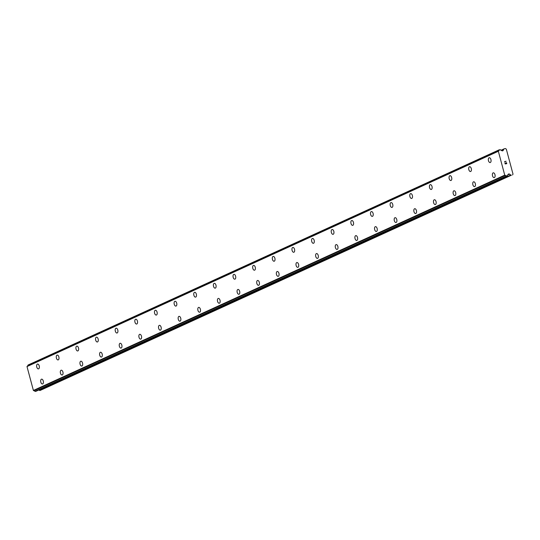 <?xml version="1.0" encoding="UTF-8"?>
<svg xmlns="http://www.w3.org/2000/svg" width="540" height="540" viewBox="0 0 540 540"><rect width="100%" height="100%" fill="white"/><g stroke="black" fill="none" stroke-linecap="round" stroke-linejoin="round"><path stroke-width="0.81" d="M494.215 177.647A2.457 1.323 79 0 1 492.48 175.642A2.457 1.323 79 0 1 493.115 172.874A2.457 1.323 79 0 1 493.276 172.827A2.457 1.323 79 0 1 495.011 174.832A2.457 1.323 79 0 1 494.377 177.593A2.457 1.323 79 0 1 494.215 177.647A2.457 1.323 79 0 1 492.48 175.642A2.457 1.323 79 0 1 493.115 172.881A2.457 1.323 79 0 1 493.276 172.827M474.579 186.617A2.457 1.323 79 0 1 472.844 184.613A2.457 1.323 79 0 1 473.479 181.845A2.457 1.323 79 0 1 473.641 181.798A2.457 1.323 79 0 1 475.369 183.803A2.457 1.323 79 0 1 474.734 186.563A2.457 1.323 79 0 1 474.572 186.617A2.457 1.323 79 0 1 472.838 184.613A2.457 1.323 79 0 1 473.472 181.852A2.457 1.323 79 0 1 473.634 181.798M454.937 195.588A2.457 1.323 79 0 1 453.202 193.583A2.457 1.323 79 0 1 453.836 190.822A2.457 1.323 79 0 1 453.998 190.769A2.457 1.323 79 0 1 455.733 192.773A2.457 1.323 79 0 1 455.099 195.534A2.457 1.323 79 0 1 454.937 195.588A2.457 1.323 79 0 1 453.202 193.583A2.457 1.323 79 0 1 453.836 190.822A2.457 1.323 79 0 1 453.998 190.769M435.301 204.559A2.457 1.323 79 0 1 433.566 202.554A2.457 1.323 79 0 1 434.201 199.793A2.457 1.323 79 0 1 434.363 199.739A2.457 1.323 79 0 1 436.091 201.744A2.457 1.323 79 0 1 435.456 204.505A2.457 1.323 79 0 1 435.294 204.559A2.457 1.323 79 0 1 433.559 202.554A2.457 1.323 79 0 1 434.194 199.793A2.457 1.323 79 0 1 434.356 199.739M415.658 213.529A2.457 1.323 79 0 1 413.924 211.525A2.457 1.323 79 0 1 414.558 208.764A2.457 1.323 79 0 1 414.72 208.71A2.457 1.323 79 0 1 416.455 210.715A2.457 1.323 79 0 1 415.82 213.476A2.457 1.323 79 0 1 415.658 213.529A2.457 1.323 79 0 1 413.924 211.525A2.457 1.323 79 0 1 414.558 208.764A2.457 1.323 79 0 1 414.72 208.71M396.016 222.5A2.457 1.323 79 0 1 394.288 220.496A2.457 1.323 79 0 1 394.922 217.735A2.457 1.323 79 0 1 395.084 217.681A2.457 1.323 79 0 1 396.812 219.685A2.457 1.323 79 0 1 396.178 222.446A2.457 1.323 79 0 1 396.016 222.5A2.457 1.323 79 0 1 394.281 220.496A2.457 1.323 79 0 1 394.916 217.735A2.457 1.323 79 0 1 395.077 217.681M376.38 231.471A2.457 1.323 79 0 1 374.645 229.466A2.457 1.323 79 0 1 375.28 226.706A2.457 1.323 79 0 1 375.442 226.651A2.457 1.323 79 0 1 377.177 228.656A2.457 1.323 79 0 1 376.542 231.417A2.457 1.323 79 0 1 376.38 231.471A2.457 1.323 79 0 1 374.645 229.473A2.457 1.323 79 0 1 375.28 226.706A2.457 1.323 79 0 1 375.442 226.651M356.738 240.442A2.457 1.323 79 0 1 355.01 238.437A2.457 1.323 79 0 1 355.644 235.676A2.457 1.323 79 0 1 355.806 235.622A2.457 1.323 79 0 1 357.534 237.627A2.457 1.323 79 0 1 356.9 240.394A2.457 1.323 79 0 1 356.738 240.442A2.457 1.323 79 0 1 355.003 238.444A2.457 1.323 79 0 1 355.637 235.676A2.457 1.323 79 0 1 355.799 235.622M337.102 249.413A2.457 1.323 79 0 1 335.367 247.408A2.457 1.323 79 0 1 336.002 244.647A2.457 1.323 79 0 1 336.163 244.593A2.457 1.323 79 0 1 337.898 246.598A2.457 1.323 79 0 1 337.264 249.365A2.457 1.323 79 0 1 337.095 249.413A2.457 1.323 79 0 1 335.367 247.415A2.457 1.323 79 0 1 335.995 244.647A2.457 1.323 79 0 1 336.163 244.593M317.459 258.383A2.457 1.323 79 0 1 315.725 256.385A2.457 1.323 79 0 1 316.359 253.618A2.457 1.323 79 0 1 316.521 253.564A2.457 1.323 79 0 1 318.256 255.569A2.457 1.323 79 0 1 317.621 258.336A2.457 1.323 79 0 1 317.459 258.383A2.457 1.323 79 0 1 315.731 256.379A2.457 1.323 79 0 1 316.366 253.618A2.457 1.323 79 0 1 316.528 253.564M297.824 267.354A2.457 1.323 79 0 1 296.089 265.349A2.457 1.323 79 0 1 296.723 262.589A2.457 1.323 79 0 1 296.885 262.535A2.457 1.323 79 0 1 298.62 264.539A2.457 1.323 79 0 1 297.986 267.307A2.457 1.323 79 0 1 297.817 267.354A2.457 1.323 79 0 1 296.089 265.356A2.457 1.323 79 0 1 296.716 262.589A2.457 1.323 79 0 1 296.885 262.535M278.181 276.325A2.457 1.323 79 0 1 276.453 274.32A2.457 1.323 79 0 1 277.088 271.559A2.457 1.323 79 0 1 277.25 271.505A2.457 1.323 79 0 1 278.978 273.51A2.457 1.323 79 0 1 278.343 276.278A2.457 1.323 79 0 1 278.181 276.325A2.457 1.323 79 0 1 276.446 274.327A2.457 1.323 79 0 1 277.081 271.559A2.457 1.323 79 0 1 277.243 271.505M258.545 285.296A2.457 1.323 79 0 1 256.81 283.291A2.457 1.323 79 0 1 257.445 280.53A2.457 1.323 79 0 1 257.607 280.476A2.457 1.323 79 0 1 259.342 282.481A2.457 1.323 79 0 1 258.707 285.248A2.457 1.323 79 0 1 258.538 285.302A2.457 1.323 79 0 1 256.804 283.298A2.457 1.323 79 0 1 257.438 280.53A2.457 1.323 79 0 1 257.607 280.476M238.903 294.273A2.457 1.323 79 0 1 237.175 292.262A2.457 1.323 79 0 1 237.809 289.501A2.457 1.323 79 0 1 237.965 289.447A2.457 1.323 79 0 1 239.699 291.452A2.457 1.323 79 0 1 239.065 294.219A2.457 1.323 79 0 1 238.903 294.273A2.457 1.323 79 0 1 237.168 292.268A2.457 1.323 79 0 1 237.803 289.501A2.457 1.323 79 0 1 237.965 289.447M219.267 303.244A2.457 1.323 79 0 1 217.532 301.232A2.457 1.323 79 0 1 218.167 298.472A2.457 1.323 79 0 1 218.329 298.418A2.457 1.323 79 0 1 220.057 300.422A2.457 1.323 79 0 1 219.429 303.19A2.457 1.323 79 0 1 219.26 303.244A2.457 1.323 79 0 1 217.526 301.239A2.457 1.323 79 0 1 218.16 298.472A2.457 1.323 79 0 1 218.329 298.418M199.625 312.215A2.457 1.323 79 0 1 197.897 310.203A2.457 1.323 79 0 1 198.531 307.442A2.457 1.323 79 0 1 198.686 307.388A2.457 1.323 79 0 1 200.421 309.393A2.457 1.323 79 0 1 199.787 312.161A2.457 1.323 79 0 1 199.625 312.215A2.457 1.323 79 0 1 197.89 310.21A2.457 1.323 79 0 1 198.524 307.442A2.457 1.323 79 0 1 198.686 307.395M179.989 321.185A2.457 1.323 79 0 1 178.254 319.174A2.457 1.323 79 0 1 178.888 316.413A2.457 1.323 79 0 1 179.05 316.359A2.457 1.323 79 0 1 180.779 318.364A2.457 1.323 79 0 1 180.144 321.131A2.457 1.323 79 0 1 179.982 321.185A2.457 1.323 79 0 1 178.247 319.181A2.457 1.323 79 0 1 178.882 316.413A2.457 1.323 79 0 1 179.05 316.366M160.346 330.156A2.457 1.323 79 0 1 158.618 328.151A2.457 1.323 79 0 1 159.253 325.384A2.457 1.323 79 0 1 159.408 325.337A2.457 1.323 79 0 1 161.143 327.335A2.457 1.323 79 0 1 160.508 330.102A2.457 1.323 79 0 1 160.346 330.156A2.457 1.323 79 0 1 158.612 328.151A2.457 1.323 79 0 1 159.246 325.384A2.457 1.323 79 0 1 159.408 325.337M140.711 339.127A2.457 1.323 79 0 1 138.976 337.122A2.457 1.323 79 0 1 139.61 334.355A2.457 1.323 79 0 1 139.772 334.307A2.457 1.323 79 0 1 141.5 336.305A2.457 1.323 79 0 1 140.866 339.073A2.457 1.323 79 0 1 140.704 339.127A2.457 1.323 79 0 1 138.969 337.122A2.457 1.323 79 0 1 139.603 334.355A2.457 1.323 79 0 1 139.766 334.307M121.068 348.098A2.457 1.323 79 0 1 119.34 346.093A2.457 1.323 79 0 1 119.975 343.325A2.457 1.323 79 0 1 120.13 343.278A2.457 1.323 79 0 1 121.865 345.276A2.457 1.323 79 0 1 121.23 348.044A2.457 1.323 79 0 1 121.068 348.098A2.457 1.323 79 0 1 119.333 346.093A2.457 1.323 79 0 1 119.968 343.332A2.457 1.323 79 0 1 120.13 343.278M101.425 357.068A2.457 1.323 79 0 1 99.691 355.064A2.457 1.323 79 0 1 100.325 352.303A2.457 1.323 79 0 1 100.487 352.249A2.457 1.323 79 0 1 102.222 354.254A2.457 1.323 79 0 1 101.588 357.014A2.457 1.323 79 0 1 101.425 357.068A2.457 1.323 79 0 1 99.698 355.064A2.457 1.323 79 0 1 100.332 352.296A2.457 1.323 79 0 1 100.494 352.249M81.79 366.039A2.457 1.323 79 0 1 80.055 364.034A2.457 1.323 79 0 1 80.69 361.267A2.457 1.323 79 0 1 80.852 361.22A2.457 1.323 79 0 1 82.586 363.224A2.457 1.323 79 0 1 81.952 365.985A2.457 1.323 79 0 1 81.79 366.039A2.457 1.323 79 0 1 80.055 364.034A2.457 1.323 79 0 1 80.69 361.274A2.457 1.323 79 0 1 80.852 361.22M62.154 375.01A2.457 1.323 79 0 1 60.419 373.005A2.457 1.323 79 0 1 61.054 370.244A2.457 1.323 79 0 1 61.216 370.19A2.457 1.323 79 0 1 62.944 372.195A2.457 1.323 79 0 1 62.309 374.956A2.457 1.323 79 0 1 62.147 375.01A2.457 1.323 79 0 1 60.413 373.005A2.457 1.323 79 0 1 61.047 370.244A2.457 1.323 79 0 1 61.209 370.19M42.511 383.981A2.457 1.323 79 0 1 40.777 381.976A2.457 1.323 79 0 1 41.411 379.215A2.457 1.323 79 0 1 41.573 379.161A2.457 1.323 79 0 1 43.308 381.166A2.457 1.323 79 0 1 42.674 383.927A2.457 1.323 79 0 1 42.511 383.981A2.457 1.323 79 0 1 40.777 381.976A2.457 1.323 79 0 1 41.411 379.215A2.457 1.323 79 0 1 41.573 379.161M490.171 162.554A2.457 1.323 79 0 1 488.444 160.549A2.457 1.323 79 0 1 489.071 157.788A2.457 1.323 79 0 1 489.233 157.734A2.457 1.323 79 0 1 490.968 159.739A2.457 1.323 79 0 1 490.334 162.506A2.457 1.323 79 0 1 490.171 162.554A2.457 1.323 79 0 1 488.437 160.556A2.457 1.323 79 0 1 489.071 157.788A2.457 1.323 79 0 1 489.233 157.734M470.536 171.524A2.457 1.323 79 0 1 468.801 169.519A2.457 1.323 79 0 1 469.436 166.759A2.457 1.323 79 0 1 469.598 166.705A2.457 1.323 79 0 1 471.326 168.71A2.457 1.323 79 0 1 470.691 171.477A2.457 1.323 79 0 1 470.529 171.531A2.457 1.323 79 0 1 468.794 169.526A2.457 1.323 79 0 1 469.429 166.759A2.457 1.323 79 0 1 469.591 166.705M450.893 180.502A2.457 1.323 79 0 1 449.159 178.49A2.457 1.323 79 0 1 449.793 175.73A2.457 1.323 79 0 1 449.955 175.675A2.457 1.323 79 0 1 451.69 177.68A2.457 1.323 79 0 1 451.055 180.448A2.457 1.323 79 0 1 450.893 180.502A2.457 1.323 79 0 1 449.159 178.497A2.457 1.323 79 0 1 449.793 175.73A2.457 1.323 79 0 1 449.955 175.675M431.257 189.472A2.457 1.323 79 0 1 429.523 187.461A2.457 1.323 79 0 1 430.157 184.7A2.457 1.323 79 0 1 430.319 184.646A2.457 1.323 79 0 1 432.047 186.651A2.457 1.323 79 0 1 431.413 189.419A2.457 1.323 79 0 1 431.251 189.472A2.457 1.323 79 0 1 429.516 187.468A2.457 1.323 79 0 1 430.151 184.7A2.457 1.323 79 0 1 430.312 184.646M411.615 198.443A2.457 1.323 79 0 1 409.88 196.432A2.457 1.323 79 0 1 410.515 193.671A2.457 1.323 79 0 1 410.677 193.617A2.457 1.323 79 0 1 412.412 195.622A2.457 1.323 79 0 1 411.777 198.389A2.457 1.323 79 0 1 411.615 198.443A2.457 1.323 79 0 1 409.88 196.439A2.457 1.323 79 0 1 410.515 193.671A2.457 1.323 79 0 1 410.677 193.624M391.973 207.414A2.457 1.323 79 0 1 390.245 205.403A2.457 1.323 79 0 1 390.879 202.642A2.457 1.323 79 0 1 391.041 202.588A2.457 1.323 79 0 1 392.769 204.593A2.457 1.323 79 0 1 392.135 207.36A2.457 1.323 79 0 1 391.973 207.414A2.457 1.323 79 0 1 390.238 205.409A2.457 1.323 79 0 1 390.872 202.642A2.457 1.323 79 0 1 391.034 202.595M372.337 216.385A2.457 1.323 79 0 1 370.602 214.38A2.457 1.323 79 0 1 371.237 211.613A2.457 1.323 79 0 1 371.399 211.565A2.457 1.323 79 0 1 373.133 213.563A2.457 1.323 79 0 1 372.499 216.331A2.457 1.323 79 0 1 372.337 216.385A2.457 1.323 79 0 1 370.602 214.38A2.457 1.323 79 0 1 371.237 211.613A2.457 1.323 79 0 1 371.399 211.565M352.694 225.356A2.457 1.323 79 0 1 350.96 223.351A2.457 1.323 79 0 1 351.594 220.583A2.457 1.323 79 0 1 351.756 220.536A2.457 1.323 79 0 1 353.491 222.534A2.457 1.323 79 0 1 352.856 225.302A2.457 1.323 79 0 1 352.694 225.356A2.457 1.323 79 0 1 350.966 223.351A2.457 1.323 79 0 1 351.601 220.583A2.457 1.323 79 0 1 351.763 220.536M333.059 234.326A2.457 1.323 79 0 1 331.324 232.322A2.457 1.323 79 0 1 331.958 229.554A2.457 1.323 79 0 1 332.12 229.507A2.457 1.323 79 0 1 333.855 231.505A2.457 1.323 79 0 1 333.221 234.272A2.457 1.323 79 0 1 333.052 234.326A2.457 1.323 79 0 1 331.324 232.322A2.457 1.323 79 0 1 331.958 229.561A2.457 1.323 79 0 1 332.12 229.507M313.416 243.297A2.457 1.323 79 0 1 311.688 241.292A2.457 1.323 79 0 1 312.322 238.525A2.457 1.323 79 0 1 312.485 238.478A2.457 1.323 79 0 1 314.213 240.476A2.457 1.323 79 0 1 313.578 243.243A2.457 1.323 79 0 1 313.416 243.297A2.457 1.323 79 0 1 311.681 241.292A2.457 1.323 79 0 1 312.316 238.532A2.457 1.323 79 0 1 312.478 238.478M293.78 252.268A2.457 1.323 79 0 1 292.046 250.263A2.457 1.323 79 0 1 292.68 247.496A2.457 1.323 79 0 1 292.842 247.448A2.457 1.323 79 0 1 294.577 249.453A2.457 1.323 79 0 1 293.942 252.214A2.457 1.323 79 0 1 293.774 252.268A2.457 1.323 79 0 1 292.046 250.263A2.457 1.323 79 0 1 292.673 247.502A2.457 1.323 79 0 1 292.842 247.448M274.138 261.238A2.457 1.323 79 0 1 272.41 259.234A2.457 1.323 79 0 1 273.044 256.466A2.457 1.323 79 0 1 273.206 256.419A2.457 1.323 79 0 1 274.934 258.424A2.457 1.323 79 0 1 274.3 261.185A2.457 1.323 79 0 1 274.138 261.238A2.457 1.323 79 0 1 272.403 259.234A2.457 1.323 79 0 1 273.038 256.473A2.457 1.323 79 0 1 273.2 256.419M254.502 270.209A2.457 1.323 79 0 1 252.767 268.204A2.457 1.323 79 0 1 253.402 265.444A2.457 1.323 79 0 1 253.564 265.39A2.457 1.323 79 0 1 255.299 267.394A2.457 1.323 79 0 1 254.664 270.155A2.457 1.323 79 0 1 254.495 270.209A2.457 1.323 79 0 1 252.761 268.204A2.457 1.323 79 0 1 253.395 265.444A2.457 1.323 79 0 1 253.564 265.39M234.86 279.18A2.457 1.323 79 0 1 233.132 277.175A2.457 1.323 79 0 1 233.766 274.415A2.457 1.323 79 0 1 233.921 274.361A2.457 1.323 79 0 1 235.656 276.365A2.457 1.323 79 0 1 235.022 279.126A2.457 1.323 79 0 1 234.86 279.18A2.457 1.323 79 0 1 233.125 277.175A2.457 1.323 79 0 1 233.759 274.415A2.457 1.323 79 0 1 233.921 274.361M215.224 288.151A2.457 1.323 79 0 1 213.489 286.146A2.457 1.323 79 0 1 214.124 283.385A2.457 1.323 79 0 1 214.286 283.331A2.457 1.323 79 0 1 216.013 285.336A2.457 1.323 79 0 1 215.386 288.097A2.457 1.323 79 0 1 215.217 288.151A2.457 1.323 79 0 1 213.482 286.146A2.457 1.323 79 0 1 214.117 283.385A2.457 1.323 79 0 1 214.286 283.331M195.581 297.122A2.457 1.323 79 0 1 193.853 295.117A2.457 1.323 79 0 1 194.488 292.356A2.457 1.323 79 0 1 194.643 292.302A2.457 1.323 79 0 1 196.378 294.307A2.457 1.323 79 0 1 195.743 297.068A2.457 1.323 79 0 1 195.581 297.122A2.457 1.323 79 0 1 193.847 295.117A2.457 1.323 79 0 1 194.481 292.356A2.457 1.323 79 0 1 194.643 292.302M175.946 306.092A2.457 1.323 79 0 1 174.211 304.088A2.457 1.323 79 0 1 174.845 301.327A2.457 1.323 79 0 1 175.007 301.273A2.457 1.323 79 0 1 176.735 303.278A2.457 1.323 79 0 1 176.101 306.038A2.457 1.323 79 0 1 175.939 306.092A2.457 1.323 79 0 1 174.204 304.094A2.457 1.323 79 0 1 174.839 301.327A2.457 1.323 79 0 1 175.007 301.273M156.303 315.063A2.457 1.323 79 0 1 154.575 313.058A2.457 1.323 79 0 1 155.21 310.298A2.457 1.323 79 0 1 155.365 310.244A2.457 1.323 79 0 1 157.1 312.248A2.457 1.323 79 0 1 156.465 315.016A2.457 1.323 79 0 1 156.303 315.063A2.457 1.323 79 0 1 154.568 313.065A2.457 1.323 79 0 1 155.203 310.298A2.457 1.323 79 0 1 155.365 310.244M136.661 324.034A2.457 1.323 79 0 1 134.926 322.036A2.457 1.323 79 0 1 135.56 319.268A2.457 1.323 79 0 1 135.722 319.214A2.457 1.323 79 0 1 137.457 321.219A2.457 1.323 79 0 1 136.822 323.987A2.457 1.323 79 0 1 136.661 324.034A2.457 1.323 79 0 1 134.933 322.029A2.457 1.323 79 0 1 135.567 319.268A2.457 1.323 79 0 1 135.729 319.214M117.025 333.005A2.457 1.323 79 0 1 115.297 331A2.457 1.323 79 0 1 115.931 328.239A2.457 1.323 79 0 1 116.087 328.185A2.457 1.323 79 0 1 117.821 330.19A2.457 1.323 79 0 1 117.187 332.957A2.457 1.323 79 0 1 117.025 333.005A2.457 1.323 79 0 1 115.29 331.007A2.457 1.323 79 0 1 115.925 328.239A2.457 1.323 79 0 1 116.087 328.185M97.389 341.975A2.457 1.323 79 0 1 95.654 339.971A2.457 1.323 79 0 1 96.289 337.21A2.457 1.323 79 0 1 96.451 337.156A2.457 1.323 79 0 1 98.179 339.161A2.457 1.323 79 0 1 97.544 341.928A2.457 1.323 79 0 1 97.382 341.975A2.457 1.323 79 0 1 95.647 339.977A2.457 1.323 79 0 1 96.282 337.21A2.457 1.323 79 0 1 96.444 337.156M77.747 350.946A2.457 1.323 79 0 1 76.012 348.941A2.457 1.323 79 0 1 76.646 346.181A2.457 1.323 79 0 1 76.808 346.127A2.457 1.323 79 0 1 78.543 348.131A2.457 1.323 79 0 1 77.909 350.899A2.457 1.323 79 0 1 77.747 350.953A2.457 1.323 79 0 1 76.012 348.948A2.457 1.323 79 0 1 76.646 346.181A2.457 1.323 79 0 1 76.808 346.127M58.111 359.917A2.457 1.323 79 0 1 56.376 357.912A2.457 1.323 79 0 1 57.011 355.151A2.457 1.323 79 0 1 57.173 355.097A2.457 1.323 79 0 1 58.901 357.102A2.457 1.323 79 0 1 58.266 359.87A2.457 1.323 79 0 1 58.104 359.924A2.457 1.323 79 0 1 56.369 357.919A2.457 1.323 79 0 1 57.004 355.151A2.457 1.323 79 0 1 57.166 355.097M38.468 368.894A2.457 1.323 79 0 1 36.734 366.883A2.457 1.323 79 0 1 37.368 364.122A2.457 1.323 79 0 1 37.53 364.068A2.457 1.323 79 0 1 39.265 366.073A2.457 1.323 79 0 1 38.63 368.84A2.457 1.323 79 0 1 38.468 368.894A2.457 1.323 79 0 1 36.734 366.889A2.457 1.323 79 0 1 37.368 364.122A2.457 1.323 79 0 1 37.53 364.068M38.907 389.954L39.44 390.332A0.986 0.824 65.4 0 0 40.088 390.481L511.434 175.176A0.986 0.824 -114.6 0 1 510.779 175.028L509.517 174.123A0.655 0.547 65.4 0 0 509.058 173.934L508.552 174.035A0.655 0.547 65.4 0 0 508.214 174.292L508.1 174.548A0.851 0.716 -114.6 0 1 507.931 174.778A0.959 0.796 65.4 0 0 507.465 175.777L506.27 176.04A0.959 0.796 65.4 0 0 505.244 175.433L504.745 175.142L498.346 151.268L498.65 150.822A0.959 0.796 65.4 0 0 499.264 149.897L500.479 149.688A0.959 0.796 65.4 0 0 501.404 150.417A0.851 0.716 -114.6 0 1 501.674 150.566L501.91 150.748A0.655 0.547 65.4 0 0 502.342 150.863L502.848 150.761A0.655 0.547 65.4 0 0 503.165 150.424L503.847 149.141A0.986 0.824 -114.6 0 1 504.353 148.77L505.474 148.547L506.331 149.182L513 174.076L512.555 174.96M498.555 150.863L27.257 366.14L27 366.572L33.399 390.454L33.898 390.737A0.959 0.796 65.4 0 1 34.925 391.345L36.065 391.244M27.689 365.938A0.959 0.796 65.4 0 0 27.925 365.202L499.264 149.897M499.338 149.749L27.925 365.202M505.251 163.809L505.892 163.688L505.251 163.809L504.995 162.864L505.251 163.809M505.892 163.688L505.751 163.168L505.892 163.688M505.858 163.148L505.994 163.667L505.858 163.148M505.994 163.667L506.635 163.546L505.994 163.667M506.635 163.546L506.378 162.594L506.635 163.546M506.77 163.647L506.486 162.574L506.77 163.647L505.183 163.958L504.893 162.884M505.082 161.953L504.542 161.568L506.135 161.258L504.542 161.568M506.135 161.258L504.779 161.649L506.135 161.258M499.351 149.742L28.013 365.047M40.088 390.481L511.434 175.176M507.634 174.987L509.517 174.123M508.201 174.326L509.058 173.934M35.1 391.453L506.446 176.141M34.925 391.345L506.27 176.04M33.898 390.737L505.244 175.433M33.399 390.454L504.745 175.142M27 366.572L498.346 151.268M502.193 150.863L503.165 150.424M500.971 150.316L504.029 148.919M39.44 390.332L510.779 175.028M36.005 391.271L507.35 175.966M33.75 390.71L505.096 175.406M27.182 366.208L498.528 150.903M501.134 150.383L503.847 149.141M36.038 391.264L507.384 175.959M27.257 366.14L498.596 150.836M500.945 150.302L504.185 148.824"/></g></svg>
